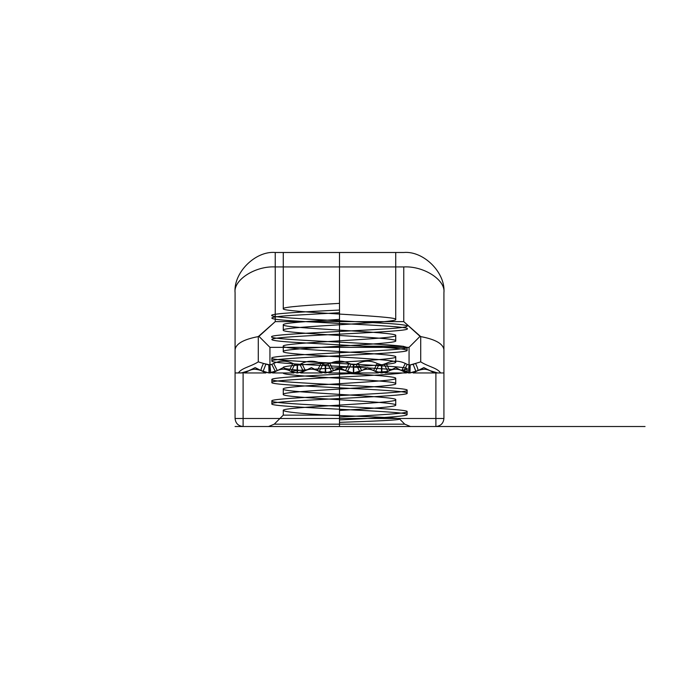 <?xml version="1.0" encoding="UTF-8"?>
<svg xmlns="http://www.w3.org/2000/svg" width="679" height="679" viewBox="0 0 679 679"><rect width="100%" height="100%" fill="white"/><g stroke="black" fill="none" stroke-linecap="round" stroke-linejoin="round"><path stroke-width="1.02" d="M243.107 372.847L249.176 370.607C252.613 368.714 256.603 368.714 261.143 370.607C257.154 368.739 253.165 368.739 249.176 370.607L241.291 372.966L249.176 370.607L241.291 372.966L235.078 372.966L238.371 372.966C241.631 367.916 250.364 366.855 258.283 361.865C250.373 366.855 241.699 367.874 238.371 372.966L235.078 372.966L235.078 349.778L235.078 418.485C235.588 423.331 238.27 426.005 243.107 426.514L339.5 426.514L243.107 426.514L243.107 418.485L339.5 418.485L339.5 369.198L345.484 370.607L349.082 363.426C342.691 360.43 336.309 360.43 329.918 363.426C336.309 360.43 342.691 360.43 349.082 363.426L353.369 364.937L349.082 363.426L345.484 370.607L347.385 371.557L345.484 370.607C341.495 368.739 337.505 368.739 333.516 370.607L329.918 363.426L325.258 364.937L329.918 363.426L333.516 370.607C337.505 368.739 341.495 368.739 345.484 370.607L339.5 369.198L333.516 370.607L339.5 369.198L339.5 418.485L235.078 418.485L235.078 372.966L243.107 372.847L243.107 418.485L235.078 418.485C235.588 423.331 238.27 426.005 243.107 426.514M277.287 370.607L273.696 363.426L271.795 364.368L273.696 363.426C280.079 360.43 286.47 360.43 292.853 363.426L294.745 364.368L292.853 363.426C286.47 360.43 280.079 360.43 273.696 363.426L277.287 370.607C281.276 368.739 285.265 368.739 289.262 370.607C285.265 368.739 281.276 368.739 277.287 370.607C281.114 368.722 285.104 368.722 289.262 370.607L291.155 371.557L294.745 364.368L297.147 364.937L294.745 364.368L291.155 371.557L289.262 370.607L291.155 371.557L289.262 370.607L292.853 363.426L289.262 370.607C285.265 368.739 281.276 368.739 277.287 370.607L270.743 372.898L269.936 364.912L269.936 347.351L269.936 364.912L271.795 364.368L268.799 364.937L263.444 363.426L269.936 364.912L270.743 372.898L269.402 372.966L269.266 364.937L269.028 372.966L268.799 364.937L269.028 372.966L277.287 370.607M261.143 370.607C260.744 369.928 261.508 367.534 263.444 363.426L258.283 361.865L258.283 336.597L275.241 321.634L275.241 266.932L275.241 321.634L258.954 336.36L269.936 347.351L258.954 336.36L258.283 336.597L258.283 361.865L263.444 363.426C261.508 367.534 260.744 369.928 261.143 370.607L269.028 372.966L263.045 371.557L269.028 372.966L263.045 371.557L265.812 364.368L263.045 371.557L261.143 370.607C255.796 368.765 251.807 368.765 249.176 370.607C251.799 368.765 255.796 368.765 261.143 370.607M361.627 370.607L358.037 363.426C364.419 360.43 370.81 360.43 377.193 363.426L381.853 364.937L377.193 363.426C370.81 360.43 364.419 360.43 358.037 363.426L356.136 364.368L358.037 363.426L361.627 370.607C365.616 368.739 369.605 368.739 373.603 370.607L377.193 363.426L373.603 370.607C369.605 368.739 365.616 368.739 361.627 370.607C365.616 368.739 369.605 368.739 373.603 370.607C369.665 368.731 365.667 368.731 361.627 370.607L353.742 372.966L347.385 371.557L350.975 364.368L347.385 371.557L345.484 370.607L353.369 372.966L353.369 364.937L353.369 372.966L361.627 370.607L353.742 372.966L353.742 364.937L356.136 364.368L353.742 364.937L353.742 372.966L359.734 371.557L356.136 364.368L359.734 371.557L361.627 370.607M401.713 370.607L405.304 363.426C398.921 360.43 392.53 360.43 386.147 363.426L381.853 364.937L386.147 363.426C392.53 360.43 398.921 360.43 405.304 363.426L407.205 364.368L405.304 363.426L401.713 370.607L409.598 372.966L409.734 364.937L409.064 364.912L410.201 364.937L409.734 364.937L409.598 372.966L415.955 371.557L413.188 364.368L415.556 363.426L410.201 364.937L413.188 364.368L415.955 371.557L409.972 372.966L410.201 364.937L409.598 372.966L417.857 370.607C421.846 368.739 425.835 368.739 429.824 370.607C426.387 368.714 422.397 368.714 417.857 370.607C418.256 369.928 417.492 367.534 415.556 363.426L420.717 361.865C428.627 366.855 437.301 367.874 440.629 372.966L443.922 372.966L443.922 349.778L443.922 372.966L435.893 372.966L435.893 418.485L443.922 418.485L443.922 372.966L440.629 372.966C437.369 367.916 428.636 366.855 420.717 361.865L415.556 363.426C417.492 367.534 418.256 369.928 417.857 370.607L409.972 372.966L401.713 370.607L403.606 371.557L407.205 364.368L409.064 364.912L409.064 347.351L420.046 336.36L420.717 336.597C435.443 339.381 443.183 343.769 443.922 349.778L443.922 292.641L443.922 349.778C443.183 343.769 435.443 339.381 420.717 336.597L420.717 361.865L420.717 336.597L403.759 321.634L275.241 321.634L403.759 321.634L403.759 266.932C423.628 265.786 445.713 279.926 443.922 292.641C445.713 272.771 423.628 250.687 403.759 252.486L275.241 252.486L403.759 252.486C423.628 250.687 445.713 272.771 443.922 292.641C445.713 279.926 423.628 265.786 403.759 266.932L403.759 321.634L420.046 336.36L409.064 347.351L409.064 364.912L407.205 364.368L403.606 371.557L401.713 370.607C397.886 368.722 393.896 368.722 389.738 370.607L386.147 363.426L389.738 370.607C393.735 368.739 397.724 368.739 401.713 370.607C397.724 368.739 393.735 368.739 389.738 370.607L387.845 371.557L384.255 364.368L387.845 371.557L389.738 370.607C393.735 368.739 397.724 368.739 401.713 370.607M297.512 372.966L297.147 364.937L299.914 364.368L297.512 364.937L297.512 372.966L303.505 371.557L297.147 372.966L297.147 364.937L297.147 372.966L291.155 371.557L297.512 372.966L305.397 370.607C309.395 368.739 313.384 368.739 317.373 370.607C313.384 368.739 309.395 368.739 305.397 370.607L301.807 363.426L299.914 364.368L301.807 363.426C308.19 360.43 314.581 360.43 320.963 363.426L325.258 364.937L320.963 363.426C314.581 360.43 308.19 360.43 301.807 363.426L305.397 370.607C309.335 368.731 313.333 368.731 317.373 370.607C313.384 368.739 309.395 368.739 305.397 370.607L297.512 372.966M283.27 410.456L283.27 415.141L328.322 415.141C300.203 413.562 285.188 412 283.27 410.456C279.799 406.882 399.201 403.309 395.73 399.744C399.201 396.171 279.799 392.606 283.27 389.033C279.799 385.468 399.201 381.895 395.73 378.322C396.511 376.548 369.529 374.749 339.5 372.966L328.789 372.966L350.211 372.966L339.5 367.611L350.211 372.966L339.5 367.611L350.211 372.966L339.5 372.966L339.5 426.514L339.5 418.485L339.5 426.514L435.893 426.514L435.893 418.485L339.5 418.485L443.922 418.485C443.412 423.331 440.73 426.005 435.893 426.514C440.73 426.005 443.412 423.331 443.922 418.485L443.922 372.966L437.709 372.966L429.824 370.607L434.552 372.966L435.893 372.966M339.5 310.048L339.5 319.419L339.5 310.048C303.284 311.822 270.734 313.63 271.676 315.404C270.734 317.178 303.284 318.977 339.5 320.76L387.454 323.433C413.74 325.224 413.74 327.006 387.454 328.789C348.607 331.462 268.553 334.144 271.676 336.826C267.543 339.95 378.593 343.073 402.155 346.197L363.146 346.197C390.977 347.58 405.635 348.955 407.103 350.33C411.279 353.903 267.721 357.477 271.897 361.041C269.936 363.307 324.901 365.565 367.161 367.84L356.899 372.966L367.161 367.84M300.678 372.966L311.389 367.611L322.101 372.966L311.389 367.611L322.101 372.966L300.678 372.966L322.101 372.966L300.678 372.966L322.101 372.966L311.389 367.611L300.678 372.966L311.389 367.611L300.678 372.966L322.101 372.966L311.389 367.611L300.678 372.966M395.73 378.322L395.73 383.677C399.201 380.113 279.799 376.539 283.27 372.966L293.982 372.966L272.559 372.966L293.982 372.966L283.27 367.611L272.559 372.966L283.27 367.611C279.799 364.046 399.201 360.473 395.73 356.899L395.73 362.255C399.201 358.69 279.799 355.117 283.27 351.552C279.799 347.979 399.201 344.406 395.73 340.841C399.201 337.268 279.799 333.695 283.27 330.13C279.799 326.557 399.201 322.992 395.73 319.419C399.201 315.854 279.799 312.281 283.27 308.707C282.489 306.933 309.471 305.134 339.5 303.352M401.111 370.301L406.441 372.966L385.018 372.966L392.106 369.427L385.018 372.966L406.441 372.966L405.482 372.491L407.103 371.752C407.12 371.294 405.117 370.819 401.111 370.301L405.482 372.491M401.068 370.284L395.73 367.611L401.068 370.284C405.108 369.766 407.12 369.283 407.103 368.824C411.279 365.26 267.721 361.686 271.897 358.122C267.721 354.548 411.279 350.975 407.103 347.41L407.103 350.33M408.257 372.898L409.064 364.912L408.257 372.898L409.598 372.966L403.606 371.557L408.257 372.898M325.631 372.966L331.615 371.557L328.025 364.368L331.615 371.557L333.516 370.607L325.631 372.966L325.631 364.937L325.631 372.966L317.373 370.607L320.963 363.426L317.373 370.607L319.266 371.557L322.864 364.368L319.266 371.557L325.258 372.966L331.615 371.557L325.258 372.966L325.258 364.937L325.258 372.966L319.266 371.557L325.631 372.966M381.488 372.966L389.738 370.607L381.853 372.966L381.853 364.937L381.853 372.966L387.845 371.557L381.488 372.966L381.488 364.937L381.488 372.966L375.495 371.557L379.086 364.368L375.495 371.557L373.603 370.607L381.488 372.966M314.538 369.189L339.5 367.611L328.789 372.966L329.926 372.398L319.639 371.744M363.146 346.197L291.546 342.174C265.26 340.391 265.26 338.609 291.546 336.826C330.393 334.144 410.447 331.462 407.324 328.789C410.447 326.115 330.393 323.433 291.546 320.76C265.26 318.969 265.26 317.186 291.546 315.404L339.5 312.722M388.04 371.455L395.73 367.611L385.018 372.966L406.441 372.966L395.73 367.611L388.04 371.455L376.752 372.177L367.611 367.611L356.899 372.966L363.146 372.966C321.337 375.147 270.081 377.354 271.897 379.536L271.897 382.464C267.721 386.028 411.279 389.602 407.103 393.175C411.279 396.74 267.721 400.313 271.897 403.886C267.721 407.451 411.279 411.024 407.103 414.589C408.054 416.371 375.606 418.171 339.5 419.945L339.5 415.141L283.27 415.141L274.248 424.163L404.752 424.163L274.248 424.163L268.57 426.514L410.43 426.514L268.57 426.514M235.078 349.778L235.078 292.641C233.287 279.926 255.372 265.786 275.241 266.932L403.759 266.932L275.241 266.932L275.241 252.486L275.241 266.932C255.372 265.786 233.287 279.926 235.078 292.641C233.287 272.771 255.372 250.687 275.241 252.486C255.372 250.687 233.287 272.771 235.078 292.641L235.078 349.778C235.817 343.769 243.557 339.381 258.283 336.597C243.557 339.381 235.817 343.769 235.078 349.778M283.27 389.033L283.27 394.389C279.799 390.815 399.201 387.251 395.73 383.677M395.73 356.899C399.201 353.335 279.799 349.761 283.27 346.197L283.27 351.552M283.27 346.197C279.799 342.623 399.201 339.05 395.73 335.485L395.73 340.841M395.73 252.486L283.27 252.486L395.73 252.486L395.73 319.419M339.5 419.945L339.5 417.025C375.606 415.242 408.054 413.443 407.103 411.669L407.103 414.589M395.73 399.744L395.73 405.1C399.201 401.527 279.799 397.953 283.27 394.389M339.5 417.025L339.5 410.456C369.529 408.673 396.511 406.874 395.73 405.1M271.897 358.122L271.897 361.041M290.476 371.218L283.27 367.611L293.982 372.966L290.476 371.218L307.188 369.716M328.322 415.141C362.654 416.431 399.566 417.729 399.549 418.96L404.752 424.163L410.43 426.514M376.752 372.177L367.611 367.611L356.899 372.966L363.146 372.966M407.103 411.669C411.279 408.096 267.721 404.523 271.897 400.958C267.721 397.385 411.279 393.82 407.103 390.247L407.103 393.175M407.103 390.247C411.279 386.682 267.721 383.109 271.897 379.536M378.322 372.966L356.899 372.966L378.322 372.966L367.611 367.611L356.899 372.966L378.322 372.966L368.179 367.899L378.322 372.966M275.394 371.557L271.795 364.368L275.394 371.557L269.402 372.966L275.394 371.557M353.369 372.966L347.385 371.557L353.369 372.966M329.926 372.398L339.5 367.611L328.789 372.966L350.211 372.966L328.789 372.966L339.5 367.611L328.789 372.966L350.211 372.966L339.5 367.611C369.529 365.837 396.511 364.037 395.73 362.255M339.5 410.456L339.5 415.141M271.897 400.958L271.897 403.886M407.103 347.41L402.834 346.197M407.103 368.824L407.103 371.752M429.824 370.607C427.201 368.765 423.204 368.765 417.857 370.607L415.955 371.557L417.857 370.607C423.204 368.765 427.193 368.765 429.824 370.607L437.709 372.966L440.629 372.966L434.552 372.966L429.824 370.607M395.73 335.485C399.201 331.912 279.799 328.339 283.27 324.774C282.489 323 309.471 321.192 339.5 319.419M409.064 347.351L269.936 347.351L409.064 347.351M283.27 324.774L283.27 330.13M305.177 370.717C295.026 369.996 288.261 369.232 284.891 368.417M303.505 371.557L299.914 364.368L303.505 371.557M399.549 418.96C401.518 420.114 372.406 421.252 339.5 422.355M365.455 346.197L402.155 346.197M319.266 371.557L317.373 370.607L319.266 371.557M283.27 367.611L272.559 372.966L293.982 372.966L283.27 367.611L293.982 372.966L283.27 372.966M402.834 372.966C381.284 376.141 267.721 379.298 271.897 382.464M435.893 426.514L235.078 426.514L339.5 426.514L339.5 252.486L339.5 426.514L443.922 426.514L339.5 426.514M283.27 252.486L283.27 308.707M368.179 367.899L392.106 369.427M339.5 252.486L339.5 372.966M434.552 372.966L423.84 367.611L413.129 372.966L434.552 372.966M265.871 372.966L255.16 367.611L244.448 372.966L265.871 372.966M272.958 426.514L566.49 426.514L272.958 426.514M249.931 426.514L645.05 426.514L249.931 426.514"/></g></svg>

